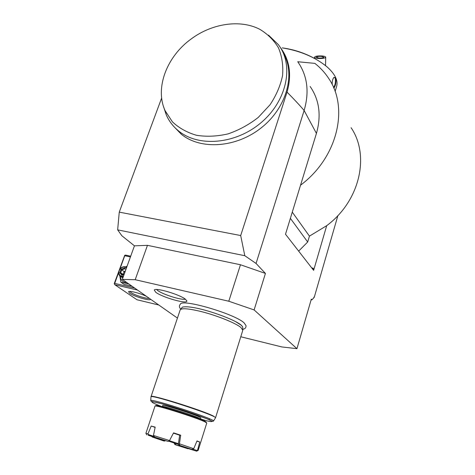 <?xml version="1.0" encoding="UTF-8"?>
<svg xmlns="http://www.w3.org/2000/svg" width="475" height="475" viewBox="0 0 475 475"><rect width="100%" height="100%" fill="white"/><g stroke="black" fill="none" stroke-linecap="round" stroke-linejoin="round"><path stroke-width="0.71" d="M311.125 299.808L311.909 299.844L313.732 297.908L313.969 297.071L314.23 297.374L337.891 215.591M314.23 297.374L313.886 297.362M297.754 61.744L314.866 63.377C320.304 67.622 324.906 72.633 328.676 78.405C349.214 107.997 337.41 157.783 300.544 185.185L285.505 234.228L313.637 270.358L326.699 225.672L309.433 236.14L307.687 242.001L298.656 251.115M300.544 185.185L316.433 133.404C321.468 115.562 319.372 99.928 310.151 86.498M316.433 133.404L304.125 110.491L256.055 263.447L265.43 273.422L254.119 309.932L228.796 301.233L240.469 264.753L265.43 273.422M311.909 299.844L311.315 299.155L296.946 348.668L254.119 309.932M122.318 279.407L134.443 245.836L147.458 245.338L135.203 279.704L122.318 279.407L177.424 318.078M134.443 245.836L121.873 235.772L117.657 229.864L244.809 255.716L256.055 263.447M240.777 336.763L281.847 346.946L296.946 348.668M135.203 279.704L228.796 301.233M242.838 329.288C245.076 328.902 246.145 327.673 246.026 325.607L244.085 322.828C234.478 313.773 182.056 298.496 180.363 304.142C179.01 305.769 179.128 307.408 180.72 309.071M155.782 292.297L154.274 290.059C155.23 287.274 179.734 294.464 185.482 299.262L186.859 301.061C187.126 304.392 162.319 297.374 155.782 292.297M147.458 245.338L240.469 264.753M117.657 229.864L119.255 212.129L240.688 235.547L244.809 255.716M297.89 61.94C307.426 75.733 309.504 91.918 304.125 110.491C300.55 106.186 294.856 100.065 287.048 92.12C291.953 74.735 289.702 59.832 280.286 47.405M240.688 235.547L287.048 92.12M119.255 212.129L161.66 97.992M174.016 126.712L181.284 134.205C200.67 150.207 236.402 147.873 261.565 127.579C286.864 107.457 295.872 73.868 283.029 52.493M313.358 270.002L313.227 268.215L312.776 269.254M351.102 127.71C370.132 155.586 359.866 201.139 326.699 225.672M292.279 212.129L309.433 236.14M290.379 218.34L307.687 242.001M313.862 58.081C303.958 52.778 293.437 49.382 282.287 47.886C299.98 50.777 314.759 56.988 326.634 66.518C335.041 73.91 338.354 80.607 336.573 86.622L335.101 91.455M332.203 84.597C332.049 81.267 332.642 78.868 333.984 77.389L335.742 77.864C336.312 82.252 335.677 85.678 333.824 88.154M333.682 77.704L334.59 77.467L335.249 78.179C335.772 81.92 335.219 85.061 333.593 87.602M163.614 106.845L166.345 115.098L167.841 118.133C170.519 123.043 174.082 127.3 178.523 130.91C198.372 147.303 235.339 144.376 260.71 122.972C286.241 101.751 294.061 67.112 279.52 46.235L278.397 44.662L268.517 35.126M165.104 110.693L172.395 121.826C178.998 128.048 187.037 132.537 196.519 135.286C206.595 136.883 217.105 136.414 228.053 133.885C238.901 130.174 248.965 124.688 258.24 117.438L269.99 104.838C276.272 95.404 280.47 85.631 282.572 75.513C283.367 65.532 282.002 56.305 278.475 47.838C273.802 40.078 267.502 33.862 259.57 29.189C240.142 19.232 212.23 23.477 191.639 38.635C166.879 56.169 154.63 87.952 165.104 110.693M235.487 321.581L241.068 325.09L242.689 326.848L242.814 329.899M151.02 396.566L151.032 396.524C149.839 393.912 202.403 410.329 213.281 416.005L215.591 417.62L242.796 330.285L240.932 327.524C235.547 322.893 215.175 314.812 199.268 311.089C187.958 308.495 181.604 308.079 180.209 309.831L182.4 307.141C193.545 304.374 234.341 318.784 241.371 325.274L242.689 326.848M180.209 309.831L150.985 396.803C150.474 393.918 218.328 416.094 215.472 417.881L215.591 417.62M206.667 420.797L200.533 418.986M209.623 418.849L208.958 419.651M199.387 416.961L200.872 417.923L200.521 419.033L199.037 418.083C192.31 414.788 161.755 405.199 162.373 406.564L162.741 405.46C162.129 404.071 192.672 413.642 199.387 416.961M155.295 406.006L155.865 405.709C153.734 403.489 195.439 416.527 204.422 420.921L206.275 422.186M154.993 406.125L154.998 406.095C154.048 404.272 195.848 417.406 204.814 421.782L206.768 423.017L198.152 450.454M191.811 449.35L178.938 445.14L191.811 449.35L193.723 448.703L197.006 440.919L199.743 442.017L196.917 441.133M193.723 448.703L179.437 443.816L180.702 435.219L173.565 432.867L169.522 440.557L153.461 435.474L155.171 427.138L151.21 426.027L155.117 427.393M146.062 433.509L147.974 433.853L151.21 426.027M192.713 449.124L197.006 450.484L197.558 450.146L199.743 442.017M174.319 443.709L175.18 443.81L175.703 444.713L174.925 444.612L174.367 443.044M197.558 450.146L197.992 450.46M159.458 438.781L159.452 439.316L151.929 436.685M152.208 437.012L163.94 441.002L165.442 440.723M155.319 437.368L148.206 435.225L147.974 433.853M148.206 435.225L155.04 437.552M154.048 436.448L148.17 434.447M154.654 437.142L168.156 441.429L154.654 437.142L153.461 435.474M168.156 441.429L169.522 440.557M173.422 433.141L179.675 435.201L178.41 443.697L169.409 440.735M179.675 435.201L180.702 435.219M178.41 443.697L178.362 444.196L179.312 444.315L179.437 443.816M179.312 444.315L179.793 445.247M178.938 445.14L178.362 444.196M175.18 443.81L175.269 443.335L168.738 441.204M175.269 443.335L178.458 444.357M187.886 448.103L188.058 448.519L196.65 451.185L188.058 448.519M188.795 448.679L188.712 448.364M197.006 450.484L196.329 451.03M174.925 444.612L187.892 448.733L175.703 444.713M188.367 448.626L187.892 448.733M164.611 441.073L159.452 439.316M181.42 446.53L181.824 446.114M156.56 289.507L157.629 290.451C162.693 294.417 181.402 300.313 185.387 299.191M158.816 305.021L136.978 299.755L114.819 284.727L137.524 290.077M150.391 299.108L150.403 299.185C150.979 301.411 134.354 296.649 129.693 293.271L128.565 291.686C129.366 290.457 140.351 293.312 146.484 296.364M118.607 272.638L114.695 283.397L114.309 283.955L114.285 283.516L124.723 255.307L125.584 255.093L130.696 256.203M124.723 255.307L124.759 255.716L130.429 256.951M119.896 269.082L124.759 255.716M114.695 283.397L134.704 288.099M114.309 283.955L114.819 284.727M149.239 298.3C146.894 299.024 134.508 295.1 130.922 292.499L129.823 291.413M132.056 286.241L124.04 284.347L120.882 282.156L119.813 275.892M126.694 282.483C122.865 282.328 120.757 280.286 120.365 276.349M128.856 283.997L120.882 282.156M125.738 266.855L127.11 266.137M126.688 267.306L126.184 267.027C123.055 266.131 120.644 267.383 118.964 270.792C118.162 273.547 118.839 275.518 121.006 276.705L123.179 277.014M123.458 276.242C119.848 276.373 118.423 274.532 119.172 270.72C121.095 267.188 123.53 266.226 126.492 267.853M125.899 269.497L124.61 268.054L121.137 269.218L119.825 272.822L121.992 275.274L122.461 274.853M119.825 272.822L120.656 272.81L122.425 274.805M121.137 269.218L121.748 269.806L120.656 272.81L123.363 274.491M124.61 268.054L124.64 268.832L121.748 269.806L124.889 272.282M123.102 274.58L124.123 271.522L125.305 271.124M322.115 55.967C317.71 55.759 315.174 56.187 314.515 57.249C314.688 57.819 315.869 58.223 318.066 58.455C322.495 58.668 325.037 58.241 325.702 57.178C325.523 56.602 324.33 56.198 322.115 55.967M318.749 58.039L316.374 57.232C316.819 56.525 318.505 56.24 321.45 56.377L323.831 57.184C323.392 57.891 321.7 58.176 318.749 58.039M313.227 268.215L311.731 267.912M335.742 77.864L335.249 78.179M150.985 396.803L150.729 400.556C150.225 397.931 216.149 419.478 213.477 421.07L215.472 417.881M206.316 420.713C211.921 422.008 213.257 421.865 210.324 420.292C205.253 417.863 191.716 412.953 177.727 408.494C151.543 400.182 143.177 399.623 162.569 406.826M121.992 275.274L124.058 274.586M333.61 77.758L333.984 77.389M334.269 77.437L334.59 77.467M181.284 134.205L178.523 130.91M165.128 110.752L166.345 115.098M150.729 400.556L151.097 401.298L162.426 403.922L178.689 408.797L207.165 418.867L212.491 421.39L213.477 421.07M145.89 433.378L154.998 406.095M146.71 434.863L145.997 433.372M196.65 451.185L198.099 450.401M186.859 301.061L186.764 300.61M122.829 277.988L121.006 276.705M122.354 274.829L124.195 274.212M314.497 58.419L314.515 57.249M325.529 65.603L325.702 57.178"/></g></svg>
